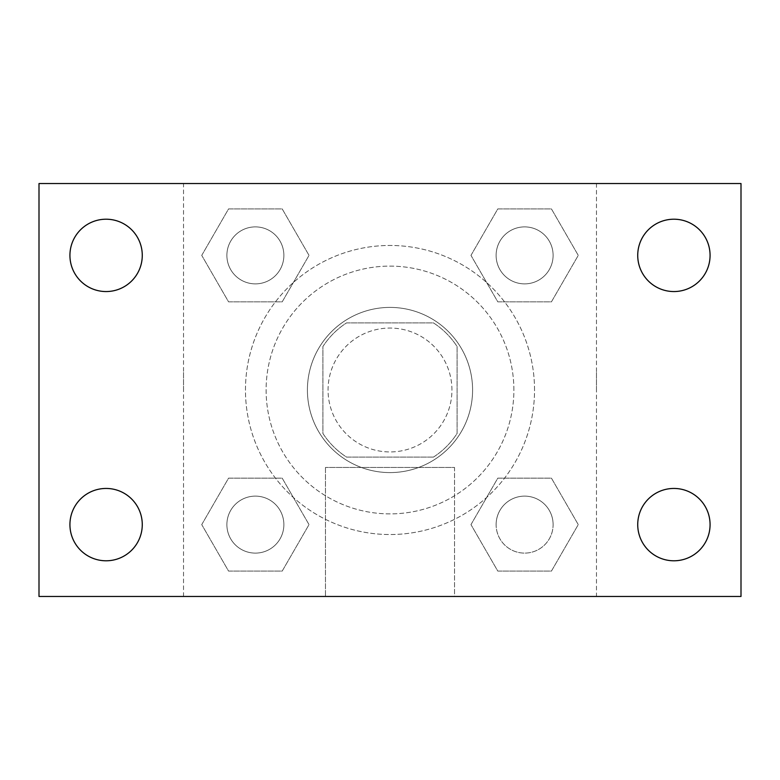 <?xml version="1.0" encoding="UTF-8"?>
<svg xmlns="http://www.w3.org/2000/svg" width="780" height="780" viewBox="0 0 780 780"><rect width="100%" height="100%" fill="white"/><g stroke="black" fill="none" stroke-linecap="round" stroke-linejoin="round"><path stroke-width="0.58" stroke-dasharray="3.9 2.92" d="M451.942 390A61.942 61.942 0 0 0 359.034 336.356A61.942 61.942 0 0 0 359.034 443.644A61.942 61.942 0 0 0 451.942 390A61.942 61.942 0 0 0 359.034 336.356A61.942 61.942 0 0 0 359.034 443.644A61.942 61.942 0 0 0 451.942 390M433.456 457.099L346.544 457.099A79.95 79.95 0 0 1 322.901 433.456L322.901 346.544A79.95 79.95 0 0 1 346.544 322.901L433.456 322.901A79.95 79.95 0 0 1 457.099 346.544L457.099 433.456A79.95 79.95 0 0 1 433.456 457.099L346.544 457.099A79.95 79.95 0 0 1 322.901 433.456L322.901 346.544A79.95 79.95 0 0 1 346.544 322.901L433.456 322.901A79.95 79.95 0 0 1 457.099 346.544L457.099 433.456A79.95 79.95 0 0 1 433.456 457.099M390 307.408A82.592 82.592 0 0 1 461.526 431.291A82.592 82.592 0 0 1 318.474 431.291A82.592 82.592 0 0 1 390 307.408A82.592 82.592 0 0 0 307.408 390A82.592 82.592 0 0 0 390 472.592A82.592 82.592 0 0 0 472.592 390A82.592 82.592 0 0 0 390 307.408M513.883 390A123.883 123.883 0 0 0 328.058 282.711A123.883 123.883 0 0 0 328.058 497.289A123.883 123.883 0 0 0 513.883 390A123.883 123.883 0 0 0 328.058 282.711A123.883 123.883 0 0 0 328.058 497.289A123.883 123.883 0 0 0 513.883 390M201.737 255.382L228.559 208.923L282.204 208.923L309.026 255.382L282.204 301.84L228.559 301.84L201.737 255.382L228.559 208.923L282.204 208.923L309.026 255.382L282.204 301.84L228.559 301.84L201.737 255.382L228.559 208.923L282.204 208.923L309.026 255.382L282.204 301.84L228.559 301.84L201.737 255.382M201.737 524.618L228.559 478.159L282.204 478.159L309.026 524.618L282.204 571.077L228.559 571.077L201.737 524.618L228.559 478.159L282.204 478.159L309.026 524.618L282.204 571.077L228.559 571.077L201.737 524.618L228.559 478.159L282.204 478.159L309.026 524.618L282.204 571.077L228.559 571.077L201.737 524.618M183.534 596.466L183.534 183.534L596.466 183.534L596.466 596.466L183.534 596.466L183.534 183.534L596.466 183.534L596.466 596.466L183.534 596.466M470.974 255.382L497.796 208.923L551.441 208.923L578.263 255.382L551.441 301.84L497.796 301.84L470.974 255.382L497.796 208.923L551.441 208.923L578.263 255.382L551.441 301.84L497.796 301.84L470.974 255.382L497.796 208.923L551.441 208.923L578.263 255.382L551.441 301.84L497.796 301.84L470.974 255.382M470.974 524.618L497.796 478.159L551.441 478.159L578.263 524.618L551.441 571.077L497.796 571.077L470.974 524.618L497.796 478.159L551.441 478.159L578.263 524.618L551.441 571.077L497.796 571.077L470.974 524.618L497.796 478.159L551.441 478.159L578.263 524.618L551.441 571.077L497.796 571.077L470.974 524.618M408.067 183.534L371.933 183.544L408.067 183.534M534.534 390A144.534 144.534 0 0 0 317.733 264.829A144.534 144.534 0 0 0 317.733 515.17A144.534 144.534 0 0 0 534.534 390A144.534 144.534 0 0 0 317.733 264.829A144.534 144.534 0 0 0 317.733 515.17A144.534 144.534 0 0 0 534.534 390M283.871 524.618A28.489 28.489 0 0 0 241.137 499.941A28.489 28.489 0 0 0 241.137 549.295A28.489 28.489 0 0 0 283.871 524.618A28.489 28.489 0 0 0 241.137 499.941A28.489 28.489 0 0 0 241.137 549.295A28.489 28.489 0 0 0 283.871 524.618A28.489 28.489 0 0 0 241.137 499.941A28.489 28.489 0 0 0 241.137 549.295A28.489 28.489 0 0 0 283.871 524.618A28.489 28.489 0 0 0 241.137 499.941A28.489 28.489 0 0 0 241.137 549.295A28.489 28.489 0 0 0 283.871 524.618M283.871 255.382A28.489 28.489 0 0 0 241.137 230.704A28.489 28.489 0 0 0 241.137 280.059A28.489 28.489 0 0 0 283.871 255.382A28.489 28.489 0 0 0 241.137 230.704A28.489 28.489 0 0 0 241.137 280.059A28.489 28.489 0 0 0 283.871 255.382A28.489 28.489 0 0 0 241.137 230.704A28.489 28.489 0 0 0 241.137 280.059A28.489 28.489 0 0 0 283.871 255.382A28.489 28.489 0 0 0 241.137 230.704A28.489 28.489 0 0 0 241.137 280.059A28.489 28.489 0 0 0 283.871 255.382M553.108 255.382A28.489 28.489 0 0 0 510.374 230.704A28.489 28.489 0 0 0 510.374 280.059A28.489 28.489 0 0 0 553.108 255.382A28.489 28.489 0 0 0 510.374 230.704A28.489 28.489 0 0 0 510.374 280.059A28.489 28.489 0 0 0 553.108 255.382A28.489 28.489 0 0 0 510.374 230.704A28.489 28.489 0 0 0 510.374 280.059A28.489 28.489 0 0 0 553.108 255.382A28.489 28.489 0 0 0 510.374 230.704A28.489 28.489 0 0 0 510.374 280.059A28.489 28.489 0 0 0 553.108 255.382M496.129 524.618A28.489 28.489 0 0 1 538.863 499.941A28.489 28.489 0 0 1 538.863 549.295A28.489 28.489 0 0 1 496.129 524.618A28.489 28.489 0 0 1 538.863 499.941A28.489 28.489 0 0 1 538.863 549.295A28.489 28.489 0 0 1 496.129 524.618M454.526 596.466L325.474 596.466L454.526 596.466L325.474 596.466L454.526 596.466L454.526 467.464L325.474 467.464L454.526 467.464L325.474 467.464L454.526 467.464L454.526 596.466M183.534 390L183.534 371.933L183.544 390M596.466 390L596.466 371.933L596.456 390M39 183.534L741 183.534L741 596.466L39 596.466L39 183.534M142.272 255.382A36.172 36.172 0 0 1 88.013 286.709A36.172 36.172 0 0 1 88.013 224.055A36.172 36.172 0 0 1 142.272 255.382M710.073 255.382A36.172 36.172 0 0 1 655.814 286.709A36.172 36.172 0 0 1 655.814 224.055A36.172 36.172 0 0 1 710.073 255.382M710.073 524.618A36.172 36.172 0 0 1 655.814 555.945A36.172 36.172 0 0 1 655.814 493.291A36.172 36.172 0 0 1 710.073 524.618M142.272 524.618A36.172 36.172 0 0 1 88.013 555.945A36.172 36.172 0 0 1 88.013 493.291A36.172 36.172 0 0 1 142.272 524.618M39 390L39 371.933L39.02 390M741 390L741 371.933L740.981 390M553.108 524.618A28.489 28.489 0 0 0 510.374 499.941A28.489 28.489 0 0 0 510.374 549.295A28.489 28.489 0 0 0 553.108 524.618A28.489 28.489 0 0 0 510.374 499.941A28.489 28.489 0 0 0 510.374 549.295A28.489 28.489 0 0 0 553.108 524.618M325.474 467.464L325.474 596.466L325.474 467.464"/><path stroke-width="1.17" d="M39 596.466L39 183.534L741 183.534L741 596.466L39 596.466M106.099 560.791A36.172 36.172 0 0 0 142.272 524.618A36.172 36.172 0 0 0 106.099 488.446A36.172 36.172 0 0 0 69.927 524.618A36.172 36.172 0 0 0 106.099 560.791M673.9 560.791A36.172 36.172 0 0 0 710.073 524.618A36.172 36.172 0 0 0 673.9 488.446A36.172 36.172 0 0 0 637.728 524.618A36.172 36.172 0 0 0 673.9 560.791M673.9 291.554A36.172 36.172 0 0 0 710.073 255.382A36.172 36.172 0 0 0 673.9 219.209A36.172 36.172 0 0 0 637.728 255.382A36.172 36.172 0 0 0 673.9 291.554M106.099 291.554A36.172 36.172 0 0 0 142.272 255.382A36.172 36.172 0 0 0 106.099 219.209A36.172 36.172 0 0 0 69.927 255.382A36.172 36.172 0 0 0 106.099 291.554"/></g></svg>
